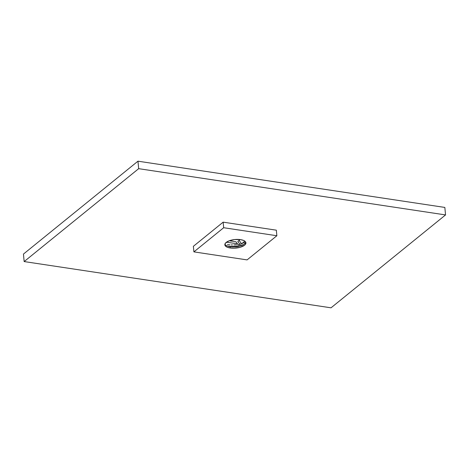 <?xml version="1.0" encoding="UTF-8"?>
<svg xmlns="http://www.w3.org/2000/svg" width="469" height="469" viewBox="0 0 469 469"><rect width="100%" height="100%" fill="white"/><g stroke="black" fill="none" stroke-linecap="round" stroke-linejoin="round"><path stroke-width="0.7" d="M24.159 261.567L23.45 254.075L137.968 161.184L138.672 168.67L24.159 261.567L331.032 307.816L445.55 214.925L138.672 168.67L137.968 161.184L444.841 207.433L445.55 214.925L444.841 207.433L137.968 161.184L23.45 254.075L24.159 261.567L138.672 168.67L445.55 214.925L331.032 307.816L24.159 261.567M242.995 242.655L242.643 242.924M243.487 244.584A15.295 6.226 -5.4 0 1 227.559 246.09A15.295 6.226 174.6 0 0 243.487 244.584M244.777 242.543L243.722 242.995L244.777 242.543M242.596 243.411L241.394 243.792L242.596 243.411M240.151 244.126L241.394 243.792L240.151 244.126M237.912 244.777A15.295 6.226 174.6 0 0 240.169 244.337L237.912 244.777M236.564 244.73L235.221 244.847L236.564 244.73M233.867 244.912L235.221 244.847L233.867 244.912M231.199 244.906L232.518 244.929L231.199 244.906M227.442 244.56L229.91 244.83L227.442 244.56M244.466 243.915A10.588 4.309 -5.4 0 1 242.28 245.199A10.588 4.309 -5.4 0 1 230.103 246.706A10.588 4.309 -5.4 0 1 228.866 246.471A10.588 4.309 -5.4 0 1 224.897 244.15A10.588 4.309 174.6 0 0 230.103 246.706L230.226 247.99A10.588 4.309 -5.4 0 1 224.839 244.806A10.588 4.309 -5.4 0 1 229.869 240.556A10.588 4.309 -5.4 0 1 240.533 239.63A10.588 4.309 -5.4 0 1 245.92 242.813A10.588 4.309 -5.4 0 1 240.89 247.063A10.588 4.309 -5.4 0 1 230.226 247.99L230.103 246.706A10.588 4.309 174.6 0 0 244.466 243.915A10.588 4.309 174.6 0 0 245.744 242.18A10.588 4.309 -5.4 0 1 244.466 243.915M247.087 259.896L276.862 235.743L276.335 230.179L276.862 235.743L223.672 227.723L223.144 222.159L276.335 230.179L223.144 222.159L223.672 227.723L193.896 251.876L193.369 246.313L223.144 222.159L193.369 246.313L193.896 251.876L247.087 259.896L276.862 235.743L223.672 227.723L193.896 251.876L247.087 259.896M240.533 239.63L243.663 240.48L245.533 241.834L245.897 242.643L245.416 244.355L244.584 245.199L240.169 247.286L234.142 248.201L230.226 247.99L227.096 247.14L225.226 245.785L224.862 244.976L225.343 243.264L228.849 240.925L234.553 239.565L240.533 239.63M236.007 241.805L238.146 244.736L236.007 241.805L229.218 240.785L236.007 241.805M237.812 241.453L240.134 239.571L237.812 241.453L239.946 244.39L237.812 241.453M239.09 240.415L241.371 243.546L239.09 240.415M226.509 242.168L237.472 243.821L226.509 242.168M241.705 243.698L244.841 241.154L241.705 243.698"/></g></svg>
